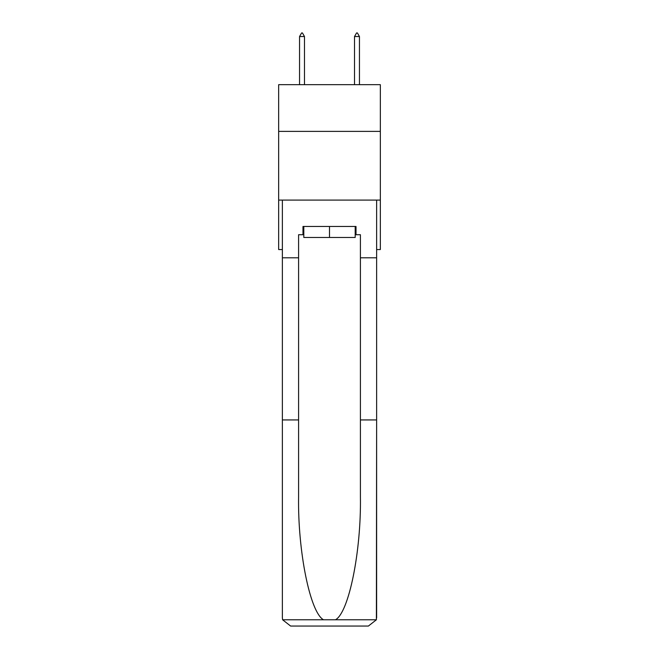 <?xml version="1.0" encoding="UTF-8"?>
<svg xmlns="http://www.w3.org/2000/svg" width="659" height="659" viewBox="0 0 659 659"><rect width="100%" height="100%" fill="white"/><g stroke="black" fill="none" stroke-linecap="round" stroke-linejoin="round"><path stroke-width="0.99" d="M380.342 131.388L380.342 84.673L278.658 84.673L278.658 131.388L380.342 131.388L380.342 249.555L376.627 249.555M380.342 200.089L278.658 200.089L278.658 131.388M278.658 200.089L278.658 249.555L282.373 249.555M355.193 226.474L355.193 237.462L303.807 237.462L303.807 226.474M329.5 226.474L329.5 237.462M355.193 234.719L356.017 234.719L356.017 226.474L302.983 226.474L302.983 234.719L298.585 234.719L298.585 419.94L282.373 419.94L282.373 617.804L282.612 619.781L290.611 626.05L311.501 626.05M290.611 626.05L368.389 626.05L290.611 626.05M347.499 626.05L368.389 626.05L376.388 619.781L376.627 419.94L376.627 617.804M298.585 419.94L298.585 496.812C297.728 551.418 310.134 612.598 323.52 619.781L335.48 619.781C348.866 612.598 361.272 551.418 360.415 496.812L360.415 234.719L356.017 234.719M282.373 617.804L282.373 200.089L376.627 200.089L376.627 257.801L360.415 257.801M298.585 257.801L282.373 257.801M376.627 257.801L376.627 419.94L360.415 419.94M302.983 234.719L303.807 234.719M304.491 36.525L302.432 32.95L301.608 32.95L299.548 36.525L304.491 36.525L304.491 84.673M299.548 36.525L299.548 84.673M356.568 32.95L357.392 32.95L359.452 36.525L354.509 36.525L356.568 32.95M359.452 84.673L359.452 36.525M354.509 84.673L354.509 36.525M282.612 619.781L323.52 619.781M335.48 619.781L376.388 619.781"/></g></svg>
